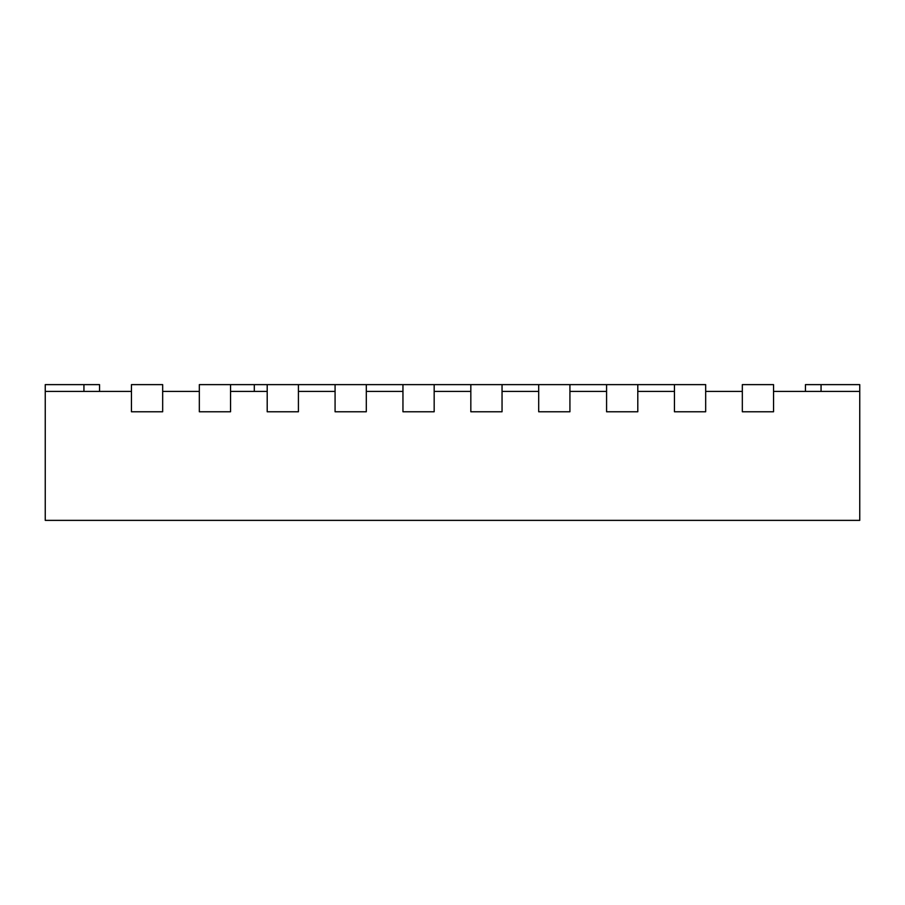 <?xml version="1.0" encoding="UTF-8"?>
<svg xmlns="http://www.w3.org/2000/svg" width="905" height="905" viewBox="0 0 905 905"><rect width="100%" height="100%" fill="white"/><g stroke="black" fill="none" stroke-linecap="round" stroke-linejoin="round"><path stroke-width="1.36" d="M99.55 391.413L99.55 384.625L45.25 384.625L45.25 520.375L859.75 520.375L859.75 384.625L805.45 384.625L805.45 391.413M254.305 391.413L254.305 384.625L705.674 384.625L705.674 411.775L705.674 391.413L742.326 391.413L742.326 411.775L742.326 384.625L773.549 384.625L773.549 411.775L773.549 391.413L859.75 391.413M267.201 384.625L267.201 411.775L298.424 411.775L267.201 411.775L267.201 391.413L230.549 391.413L230.549 411.775L199.326 411.775L230.549 411.775L230.549 384.625L254.305 384.625M162.674 384.625L131.451 384.625L131.451 411.775L162.674 411.775L162.674 384.625M230.549 384.625L199.326 384.625L199.326 411.775L199.326 391.413L162.674 391.413L162.674 411.775L131.451 411.775L131.451 391.413L45.25 391.413M335.076 384.625L335.076 411.775L366.299 411.775L335.076 411.775L335.076 391.413L298.424 391.413L298.424 411.775L298.424 384.625M402.951 384.625L402.951 411.775L434.174 411.775L402.951 411.775L402.951 391.413L366.299 391.413L366.299 411.775L366.299 384.625M470.826 384.625L470.826 411.775L502.049 411.775L470.826 411.775L470.826 391.413L434.174 391.413L434.174 411.775L434.174 384.625M538.701 384.625L538.701 411.775L569.924 411.775L538.701 411.775L538.701 391.413L502.049 391.413L502.049 411.775L502.049 384.625M606.576 384.625L606.576 411.775L637.799 411.775L606.576 411.775L606.576 391.413L569.924 391.413L569.924 411.775L569.924 384.625M674.451 384.625L674.451 411.775L705.674 411.775L674.451 411.775L674.451 391.413L637.799 391.413L637.799 411.775L637.799 384.625M742.326 411.775L773.549 411.775L742.326 411.775M83.939 391.413L83.939 384.625M821.061 391.413L821.061 384.625"/></g></svg>

